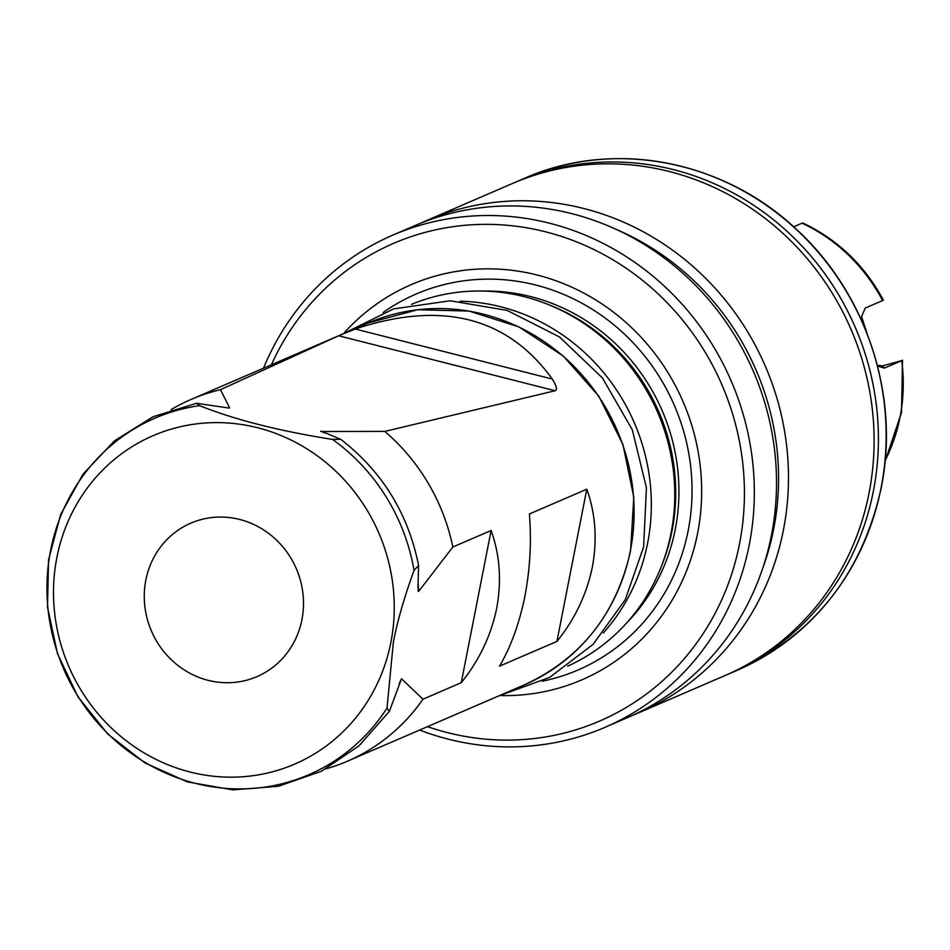 <?xml version="1.0" encoding="UTF-8"?>
<svg xmlns="http://www.w3.org/2000/svg" width="950" height="950" viewBox="0 0 950 950"><rect width="100%" height="100%" fill="white"/><g stroke="black" fill="none" stroke-linecap="round" stroke-linejoin="round"><path stroke-width="1.43" d="M877.337 365.287L882.491 365.892L901.728 360.62L884.331 368.125L877.515 365.999M882.597 300.568L883.369 300.141C864.69 265.454 837.959 239.792 803.178 223.143L802.085 223.179A170.252 160.692 66.7 0 1 882.597 300.568L865.201 308.085L861.591 316.588L866.994 333.296M802.085 223.179L793.666 226.812M885.056 461.463L901.514 412.526L902.5 360.192L901.728 360.62A170.252 160.692 66.7 0 1 900.054 417.133A170.252 160.692 -113.3 0 1 885.139 460.524M727.082 674.643A267.995 252.938 -113.3 0 0 729.244 673.728A267.995 252.938 -113.3 0 0 873.359 491.221A267.995 252.938 -113.3 0 0 781.791 226.658A267.995 252.938 -113.3 0 0 516.895 181.592A267.995 252.938 -113.3 0 0 514.746 182.531M639.303 712.536A267.995 252.938 66.7 0 0 783.418 530.029A267.995 252.938 -113.3 0 0 691.849 265.466A267.995 252.938 -113.3 0 0 426.954 220.4L512.584 183.445A267.995 252.938 -113.3 0 1 777.492 228.523A267.995 252.938 -113.3 0 1 869.048 493.086A267.995 252.938 66.7 0 1 724.933 675.581L639.303 712.536A267.995 252.938 66.7 0 1 633.282 715.029M426.954 220.4A267.995 252.938 -113.3 0 0 421.004 223.06M616.063 229.342A260.11 245.492 -113.3 0 1 773.668 529.197A260.11 245.492 66.7 0 1 762.541 568.812M419.639 730.051A267.995 252.938 -113.3 0 0 605.138 727.273L627.332 717.689A267.995 252.938 -113.3 0 0 771.459 535.194A267.995 252.938 -113.3 0 0 679.891 270.631A267.995 252.938 -113.3 0 0 414.996 225.554L392.801 235.137A267.995 252.938 -113.3 0 0 263.506 368.184M605.138 727.273A267.995 252.938 -113.3 0 0 749.265 544.766A267.995 252.938 -113.3 0 0 657.697 280.202A267.995 252.938 -113.3 0 0 392.801 235.137M427.512 726.655A260.11 245.492 -113.3 0 0 739.504 543.934A260.11 245.492 -113.3 0 0 573.396 240.635A260.11 245.492 -113.3 0 0 271.379 364.788M500.674 695.566A215.234 203.146 66.7 0 0 697.597 533.294A215.234 203.146 -113.3 0 0 588.798 295.842A215.234 203.146 -113.3 0 0 344.185 332.88M567.399 313.488L569.454 314.593A194.227 183.314 -113.3 0 1 671.602 531.05A194.227 183.314 66.7 0 1 668.539 544.231L667.933 546.487A197.054 185.986 66.7 0 0 671.044 533.104A197.054 185.986 -113.3 0 0 567.399 313.488A197.054 185.986 -113.3 0 0 411.516 304.344M667.933 546.487A197.054 185.986 66.7 0 1 567.637 666.164M191.271 399.356A197.054 185.986 -113.3 0 1 220.495 389.678L338.639 335.766L355.264 329.021C441.738 300.331 507.431 317.015 552.33 379.074C556.676 386.234 557.602 390.129 555.121 390.747L338.639 335.766L191.271 399.356A197.054 185.986 -113.3 0 0 171.047 409.676M452.841 546.998L418.641 591.446L417.952 587.492L418.606 565.428L414.034 570.392C404.142 597.681 397.254 621.656 393.348 642.331L387.018 708.071L389.334 711.396L401.506 678.775L422.988 699.2L461.261 682.682C479.18 660.499 490.984 635.728 496.672 608.344C501.731 580.913 499.878 554.954 491.114 530.492L452.841 546.998A197.054 185.986 -113.3 0 0 384.786 431.407L555.121 390.747M586.791 489.202L529.388 513.974C531.608 541.274 530.112 568.67 524.899 596.161C519.353 623.473 510.898 646.807 499.522 666.164L556.938 641.404C574.857 619.222 586.661 594.439 592.349 567.055C597.408 539.624 595.567 513.677 586.791 489.202L556.938 641.404M338.639 335.766L339.542 335.374M320.732 431.502L384.786 431.407M324.306 432.903A186.117 175.655 66.7 0 0 321.195 431.098L340.789 439.363L332.536 439.411C279.371 431.062 235.054 419.805 199.583 405.65L196.496 403.299L229.247 408.072M220.495 389.678L229.603 407.835A186.117 175.655 66.7 0 0 227.371 407.906M422.988 699.2A197.054 185.986 66.7 0 1 347.403 761.211A197.054 185.986 66.7 0 1 326.028 768.847M417.869 590.591L418.641 591.446A186.117 175.655 66.7 0 0 418.178 584.179M390.889 642.307A178.826 168.768 -113.3 0 0 257.652 427.761A178.826 168.768 -113.3 0 0 56.881 557.484A178.826 168.768 66.7 0 0 190.119 772.029A178.826 168.768 66.7 0 0 390.889 642.307M491.114 530.492L461.261 682.682M301.922 619.709A83.552 78.862 66.7 0 1 256.987 676.614A83.552 78.862 66.7 0 1 174.396 662.554A83.552 78.862 66.7 0 1 145.849 580.07A83.552 78.862 66.7 0 1 190.784 523.177A83.552 78.862 66.7 0 1 273.374 537.225A83.552 78.862 66.7 0 1 301.922 619.709M882.491 365.892L884.331 368.125M881.078 487.896A267.995 252.938 -113.3 0 0 789.521 223.333A267.995 252.938 -113.3 0 0 524.614 178.256C612.762 138.961 723.758 160.016 796.979 229.852C866.554 293.598 900.078 396.186 881.232 487.754C862.184 573.812 814.091 634.695 736.962 670.391A267.995 252.938 -113.3 0 0 881.078 487.896M542.224 681.233A204.678 193.171 66.7 0 0 688.18 530.587A204.678 193.171 -113.3 0 0 602.811 316.35A204.678 193.171 -113.3 0 0 383.123 312.491M483.503 291.056A193.907 183.006 -113.3 0 1 675.272 529.257A193.907 183.006 66.7 0 1 626.691 622.915M662.102 564.514A193.907 183.006 66.7 0 0 672.054 530.658A193.907 183.006 -113.3 0 0 550.288 305.366M603.298 632.973A197.054 185.986 -113.3 0 0 647.603 543.222A197.054 185.986 -113.3 0 0 460.121 301.174M630.384 550.644A197.054 185.986 -113.3 0 0 563.053 356.119A197.054 185.986 -113.3 0 0 368.279 322.976L417.644 309.736L469.157 311.089L518.949 326.919L563.267 356.024L598.821 396.221L622.927 444.481L633.793 497.206L630.61 550.442C616.597 613.748 581.198 658.552 524.412 684.843A197.054 185.986 -113.3 0 0 630.384 550.644M552.33 379.074L355.264 329.021M401.506 678.775A186.117 175.655 66.7 0 1 399.166 683.584M387.018 708.071A194.156 183.243 66.7 0 1 161.928 771.364A194.156 183.243 66.7 0 1 50.611 550.359A194.156 183.243 -113.3 0 1 199.583 405.65M414.034 570.392A194.156 183.243 -113.3 0 0 332.536 439.411M516.895 181.592L524.614 178.256M729.244 673.728L736.962 670.391M339.803 335.267L368.279 322.976M389.334 711.396L359.053 745.809L321.326 771.293L278.397 786.279L232.869 789.889L187.471 781.921L144.899 762.886L107.671 733.934L77.959 696.801L57.499 653.683L47.5 607.109L48.557 559.823L60.622 514.603L83.03 474.133L114.451 440.848L153.057 416.741L196.496 403.299M418.606 565.428C408.168 513.523 382.221 471.497 340.789 439.363M347.403 761.211L524.412 684.843M498.489 696.029L549.646 677.398L593.085 644.373L625.266 599.676L643.601 546.986L646.439 487.813L632.296 429.768L602.454 377.969L559.514 336.977L507.241 310.436L450.217 300.77L393.549 308.916L342.356 334.162"/></g></svg>
